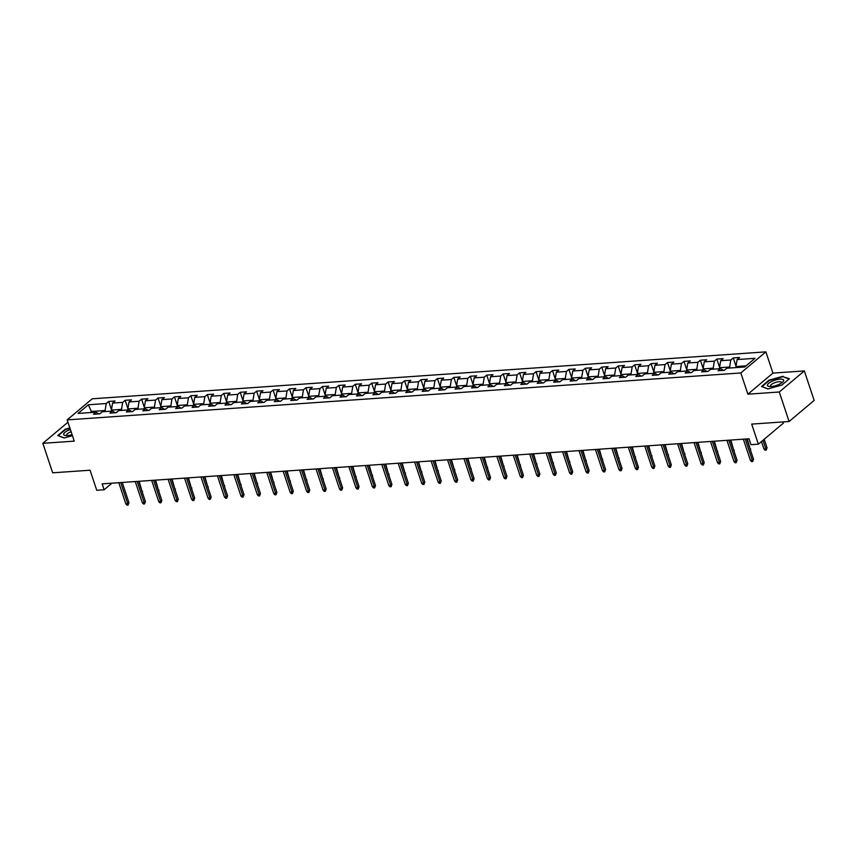 <?xml version="1.0" encoding="UTF-8"?>
<svg xmlns="http://www.w3.org/2000/svg" width="857" height="857" viewBox="0 0 857 857"><rect width="100%" height="100%" fill="white"/><g stroke="black" fill="none" stroke-linecap="round" stroke-linejoin="round"><path stroke-width="1.29" d="M67.96 422.233L42.85 443.315L52.663 472.818L90.06 470.214L96.734 490.268L104.115 489.765L111.935 483.177M765.879 351.863L92.235 398.805L67.178 419.887L740.823 372.956L765.879 351.863L772.939 373.106L747.882 394.188L779.281 392.003L804.337 370.92L772.939 373.106M804.337 370.92L814.15 400.423L789.093 421.505L751.696 424.108L758.37 444.172L783.427 423.09L783.041 421.923M779.281 392.003L789.093 421.505M98.93 413.888L95.952 412.185L93.477 414.274L99.798 413.824L102.272 411.746L112.385 411.049L109.91 413.128L116.231 412.688L118.705 410.599L128.818 409.903L126.343 411.981L132.664 411.542L135.138 409.464L145.251 408.757L142.787 410.835L149.107 410.396L151.571 408.318L161.694 407.611L159.22 409.689L165.54 409.25L168.015 407.171L178.127 406.464L175.653 408.543L181.973 408.103L184.448 406.025L194.56 405.318L192.086 407.396L198.406 406.957L200.881 404.879L210.993 404.172L208.53 406.25L214.85 405.811L217.314 403.733L227.426 403.026L224.963 405.104L231.283 404.665L233.757 402.586L243.87 401.879L241.395 403.958L247.716 403.518L250.19 401.44L260.303 400.733L257.828 402.822L264.149 402.372L266.623 400.294L276.736 399.587L274.261 401.676L280.593 401.237L283.056 399.148L293.169 398.451L290.705 400.53L297.025 400.09L299.489 398.002L309.613 397.305L307.138 399.383L313.458 398.944L315.933 396.866L326.046 396.159L323.571 398.237L329.891 397.798L332.366 395.72L342.479 395.013L340.004 397.091L346.324 396.652L348.799 394.574L358.912 393.866L356.448 395.945L362.768 395.505L365.232 393.427L375.355 392.72L372.881 394.798L379.201 394.359L381.676 392.281L391.788 391.574L389.314 393.652L395.634 393.213L398.109 391.135L408.221 390.428L405.747 392.506L412.067 392.067L414.542 389.989L424.654 389.282L422.18 391.36L428.511 390.921L430.975 388.842L441.087 388.135L438.623 390.224L444.944 389.774L447.418 387.696L457.531 387L455.056 389.078L461.377 388.639L463.851 386.55L473.964 385.854L471.489 387.932L477.81 387.493L480.284 385.404L490.397 384.707L487.922 386.786L494.243 386.346L496.717 384.268L506.83 383.561L504.366 385.639L510.686 385.2L513.15 383.122L523.273 382.415L520.799 384.493L527.119 384.054L529.594 381.976L539.706 381.269L537.232 383.347L543.552 382.908L546.027 380.829L556.139 380.122L553.665 382.201L559.985 381.761L562.46 379.683L572.572 378.976L570.109 381.054L576.429 380.615L578.893 378.537L589.005 377.83L586.542 379.908L592.862 379.469L595.336 377.391L605.449 376.684L602.974 378.773L609.295 378.323L611.769 376.244L621.882 375.537L619.407 377.626L625.728 377.176L628.202 375.098L638.315 374.402L635.84 376.48L642.172 376.041L644.635 373.952L654.748 373.256L652.284 375.334L658.604 374.895L661.068 372.816L671.192 372.109L668.717 374.188L675.037 373.748L677.512 371.67L687.625 370.963L685.15 373.041L691.47 372.602L693.945 370.524L704.058 369.817L701.583 371.895L707.903 371.456L710.378 369.378L720.491 368.671L718.027 370.749L724.347 370.31L726.811 368.231L744.722 366.978L755.017 358.322L737.106 359.565L739.58 357.487L733.26 357.926L736.024 366.239M95.952 412.185L78.041 413.438L88.325 404.772L106.236 403.529L108.71 401.451L111.474 409.764M733.26 357.926L730.785 360.004L720.673 360.711L723.147 358.633L716.827 359.072L714.352 361.151L704.24 361.858L706.704 359.779L700.383 360.219L697.919 362.297L687.796 363.004L690.271 360.926L683.95 361.365L681.476 363.443L671.363 364.15L673.838 362.072L667.517 362.511L665.043 364.589L654.93 365.296L657.405 363.218L651.084 363.657L648.61 365.735L638.497 366.442L640.961 364.364L634.641 364.803L632.177 366.882L622.064 367.589L624.528 365.51L618.208 365.95L615.733 368.028L605.62 368.735L608.095 366.646L601.775 367.096L599.3 369.174L589.188 369.87L591.662 367.792L585.342 368.231L582.867 370.32L572.755 371.017L575.229 368.938L568.898 369.378L566.434 371.467L556.322 372.163L558.785 370.085L552.465 370.524L550.001 372.602L539.878 373.309L542.352 371.231L536.032 371.67L533.557 373.748L523.445 374.455L525.919 372.377L519.599 372.816L517.125 374.895L507.012 375.602L509.487 373.523L503.166 373.963L500.692 376.041L490.579 376.748L493.043 374.67L486.722 375.109L484.259 377.187L474.146 377.894L476.61 375.816L470.289 376.255L467.815 378.333L457.702 379.04L460.177 376.962L453.856 377.401L451.382 379.48L441.269 380.187L443.744 378.098L437.424 378.548L434.949 380.626L424.836 381.333L427.311 379.244L420.98 379.694L418.516 381.772L408.403 382.468L410.867 380.39L404.547 380.829L402.072 382.918L391.96 383.615L394.434 381.536L388.114 381.976L385.639 384.054L375.527 384.761L378.001 382.683L371.681 383.122L369.206 385.2L359.094 385.907L361.568 383.829L355.248 384.268L352.773 386.346L342.661 387.053L345.125 384.975L338.804 385.414L336.34 387.493L326.217 388.2L328.692 386.121L322.371 386.561L319.897 388.639L309.784 389.346L312.259 387.268L305.938 387.707L303.464 389.785L293.351 390.492L295.826 388.414L289.505 388.853L287.031 390.931L276.918 391.638L279.382 389.56L273.062 389.999L270.598 392.077L260.485 392.785L262.949 390.696L256.629 391.146L254.154 393.224L244.041 393.931L246.516 391.842L240.196 392.281L237.721 394.37L227.608 395.066L230.083 392.988L223.763 393.427L221.288 395.516L211.176 396.213L213.65 394.134L207.319 394.574L204.855 396.652L194.743 397.359L197.206 395.281L190.886 395.72L188.422 397.798L178.299 398.505L180.773 396.427L174.453 396.866L171.978 398.944L161.866 399.651L164.34 397.573L158.02 398.012L155.546 400.09L145.433 400.797L147.907 398.719L141.587 399.158L139.113 401.237L129 401.944L131.464 399.865L125.143 400.305L122.68 402.383L112.556 403.09L115.031 401.012L108.71 401.451M758.37 444.172L750.989 444.687L749.029 438.784L102.154 483.862L104.115 489.765M111.753 411.092L111.421 410.085L121.533 409.378L121.865 410.385M115.363 412.742L112.385 411.049M112.556 403.09L111.421 410.085M122.68 402.383L121.533 409.378M128.196 409.946L127.854 408.939L137.977 408.232L138.309 409.239M131.796 411.596L128.818 409.903M129 401.944L127.854 408.939M139.113 401.237L137.977 408.232M144.629 408.8L144.297 407.793L154.41 407.096L154.742 408.093M148.24 410.449L145.251 408.757M145.433 400.797L144.297 407.793M155.546 400.09L154.41 407.096M161.062 407.653L160.73 406.647L170.843 405.95L171.175 406.946M164.673 409.314L161.694 407.611M161.866 399.651L160.73 406.647M171.978 398.944L170.843 405.95M177.495 406.507L177.163 405.511L187.276 404.804L187.608 405.8M181.106 408.168L178.127 406.464M178.299 398.505L177.163 405.511M188.422 397.798L187.276 404.804M193.928 405.361L193.596 404.365L203.709 403.658L204.052 404.654M197.538 407.021L194.56 405.318M194.743 397.359L193.596 404.365M204.855 396.652L203.709 403.658M210.372 404.215L210.04 403.219L220.153 402.511L220.485 403.508M213.971 405.875L210.993 404.172M211.176 396.213L210.04 403.219M221.288 395.516L220.153 402.511M226.805 403.069L226.473 402.072L236.586 401.365L236.918 402.362M230.415 404.729L227.426 403.026M227.608 395.066L226.473 402.072M237.721 394.37L236.586 401.365M243.238 401.922L242.906 400.926L253.019 400.219L253.351 401.226M246.848 403.583L243.87 401.879M244.041 393.931L242.906 400.926M254.154 393.224L253.019 400.219M259.671 400.776L259.339 399.78L269.452 399.073L269.794 400.08M263.281 402.436L260.303 400.733M260.485 392.785L259.339 399.78M270.598 392.077L269.452 399.073M276.115 399.641L275.772 398.634L285.895 397.927L286.227 398.933M279.714 401.29L276.736 399.587M276.918 391.638L275.772 398.634M287.031 390.931L285.895 397.927M292.548 398.494L292.216 397.487L302.328 396.78L302.66 397.787M296.158 400.144L293.169 398.451M293.351 390.492L292.216 397.487M303.464 389.785L302.328 396.78M308.981 397.348L308.649 396.341L318.761 395.634L319.093 396.641M312.591 398.998L309.613 397.305M309.784 389.346L308.649 396.341M319.897 388.639L318.761 395.634M325.414 396.202L325.082 395.195L335.194 394.499L335.526 395.495M329.024 397.852L326.046 396.159M326.217 388.2L325.082 395.195M336.34 387.493L335.194 394.499M341.857 395.056L341.514 394.049L351.638 393.352L351.97 394.349M345.457 396.716L342.479 395.013M342.661 387.053L341.514 394.049M352.773 386.346L351.638 393.352M358.29 393.909L357.958 392.913L368.071 392.206L368.403 393.202M361.89 395.57L358.912 393.866M359.094 385.907L357.958 392.913M369.206 385.2L368.071 392.206M374.723 392.763L374.391 391.767L384.504 391.06L384.836 392.056M378.333 394.424L375.355 392.72M375.527 384.761L374.391 391.767M385.639 384.054L384.504 391.06M391.156 391.617L390.824 390.621L400.937 389.914L401.269 390.91M394.766 393.277L391.788 391.574M391.96 383.615L390.824 390.621M402.072 382.918L400.937 389.914M407.589 390.471L407.257 389.474L417.37 388.767L417.713 389.774M411.199 392.131L408.221 390.428M408.403 382.468L407.257 389.474M418.516 381.772L417.37 388.767M424.033 389.324L423.701 388.328L433.813 387.621L434.145 388.628M427.632 390.985L424.654 389.282M424.836 381.333L423.701 388.328M434.949 380.626L433.813 387.621M440.466 388.189L440.134 387.182L450.246 386.475L450.578 387.482M444.076 389.839L441.087 388.135M441.269 380.187L440.134 387.182M451.382 379.48L450.246 386.475M456.899 387.043L456.567 386.036L466.679 385.329L467.011 386.336M460.509 388.692L457.531 387M457.702 379.04L456.567 386.036M467.815 378.333L466.679 385.329M473.332 385.896L473 384.889L483.112 384.182L483.444 385.189M476.942 387.546L473.964 385.854M474.146 377.894L473 384.889M484.259 377.187L483.112 384.182M489.776 384.75L489.433 383.743L499.556 383.047L499.888 384.043M493.375 386.4L490.397 384.707M490.579 376.748L489.433 383.743M500.692 376.041L499.556 383.047M506.208 383.604L505.876 382.597L515.989 381.901L516.321 382.897M509.819 385.254L506.83 383.561M507.012 375.602L505.876 382.597M517.125 374.895L515.989 381.901M522.641 382.458L522.309 381.461L532.422 380.754L532.754 381.751M526.252 384.118L523.273 382.415M523.445 374.455L522.309 381.461M533.557 373.748L532.422 380.754M539.074 381.311L538.742 380.315L548.855 379.608L549.187 380.604M542.685 382.972L539.706 381.269M539.878 373.309L538.742 380.315M550.001 372.602L548.855 379.608M555.507 380.165L555.175 379.169L565.299 378.462L565.631 379.458M559.118 381.826L556.139 380.122M556.322 372.163L555.175 379.169M566.434 371.467L565.299 378.462M571.951 379.019L571.619 378.023L581.732 377.316L582.064 378.312M575.55 380.679L572.572 378.976M572.755 371.017L571.619 378.023M582.867 370.32L581.732 377.316M588.384 377.873L588.052 376.876L598.165 376.169L598.497 377.176M591.994 379.533L589.005 377.83M589.188 369.87L588.052 376.876M599.3 369.174L598.165 376.169M604.817 376.726L604.485 375.73L614.598 375.023L614.93 376.03M608.427 378.387L605.449 376.684M605.62 368.735L604.485 375.73M615.733 368.028L614.598 375.023M621.25 375.591L620.918 374.584L631.031 373.877L631.373 374.884M624.86 377.241L621.882 375.537M622.064 367.589L620.918 374.584M632.177 366.882L631.031 373.877M637.694 374.445L637.362 373.438L647.474 372.731L647.806 373.738M641.293 376.094L638.315 374.402M638.497 366.442L637.362 373.438M648.61 365.735L647.474 372.731M654.127 373.298L653.795 372.292L663.907 371.584L664.239 372.591M657.737 374.948L654.748 373.256M654.93 365.296L653.795 372.292M665.043 364.589L663.907 371.584M670.56 372.152L670.228 371.145L680.34 370.449L680.672 371.445M674.17 373.802L671.192 372.109M671.363 364.15L670.228 371.145M681.476 363.443L680.34 370.449M686.993 371.006L686.661 369.999L696.773 369.303L697.105 370.299M690.603 372.666L687.625 370.963M687.796 363.004L686.661 369.999M697.919 362.297L696.773 369.303M703.436 369.86L703.094 368.864L713.217 368.156L713.549 369.153M707.036 371.52L704.058 369.817M704.24 361.858L703.094 368.864M714.352 361.151L713.217 368.156M719.869 368.714L719.537 367.717L729.65 367.01L729.982 368.007M723.479 370.374L720.491 368.671M720.673 360.711L719.537 367.717M730.785 360.004L729.65 367.01M736.302 367.567L735.97 366.571L746.051 365.864M737.106 359.565L735.97 366.571M747.882 394.188L740.823 372.956M42.85 443.315L74.248 441.13L67.178 419.887M91.742 412.485L91.41 411.478L90.081 412.603M105.432 411.531L105.1 410.524L91.41 411.478L88.325 404.772M106.236 403.529L105.1 410.524M716.827 359.072L719.591 367.385M700.383 360.219L703.147 368.531M683.95 361.365L686.714 369.678M667.517 362.511L670.281 370.824M651.084 363.657L653.848 371.97M634.641 364.803L637.415 373.116M618.208 365.95L620.971 374.252M601.775 367.096L604.539 375.398M585.342 368.231L588.106 376.544M568.898 369.378L571.673 377.691M552.465 370.524L555.229 378.837M536.032 371.67L538.796 379.983M519.599 372.816L522.363 381.129M503.166 373.963L505.93 382.276M486.722 375.109L489.486 383.422M470.289 376.255L473.053 384.568M453.856 377.401L456.62 385.714M437.424 378.548L440.187 386.85M420.98 379.694L423.754 387.996M404.547 380.829L407.311 389.142M388.114 381.976L390.878 390.289M371.681 383.122L374.445 391.435M355.248 384.268L358.012 392.581M338.804 385.414L341.568 393.727M322.371 386.561L325.135 394.873M305.938 387.707L308.702 396.02M289.505 388.853L292.269 397.166M273.062 389.999L275.825 398.312M256.629 391.146L259.392 399.448M240.196 392.281L242.96 400.594M223.763 393.427L226.527 401.74M207.319 394.574L210.094 402.886M190.886 395.72L193.65 404.033M174.453 396.866L177.217 405.179M158.02 398.012L160.784 406.325M141.587 399.158L144.351 407.471M125.143 400.305L127.907 408.618M783.03 376.255L769.083 380.133L761.541 386.486L767.936 388.949L781.873 385.061L789.415 378.719L783.212 376.812M69.846 427.911L65.314 429.175L57.773 435.527L64.157 437.991L72.438 435.688M745.247 439.052L752.285 460.209L753.507 459.181L752.65 461.537L752.285 460.209L750.389 460.338L743.351 439.18M753.507 459.181L746.779 438.945M752.65 461.537L751.589 461.612L750.389 460.338M767.047 447.783L766.19 450.139L765.14 450.214L763.93 448.939L765.826 448.811L767.047 447.783L764.208 439.255M766.19 450.139L762.998 440.284M763.93 448.939L761.477 441.559M771.825 381.397A8.527 2.732 -18.4 0 0 769.49 386.528A8.527 2.732 -18.4 0 0 779.292 384.279A8.527 2.732 -18.4 0 0 782.634 382.158A8.527 2.732 -18.4 0 0 781.434 379.126A8.527 2.732 -18.4 0 0 771.825 381.397M781.455 383.068A5.838 1.864 -18.4 0 0 781.563 382.393A5.838 1.864 -18.4 0 0 773.475 383.25A5.838 1.864 -18.4 0 0 770.486 386.078A5.838 1.864 -18.4 0 0 770.968 386.55M768.054 388.917L762.055 386.603L769.361 380.444L782.87 376.684L789.018 379.051M70.37 429.475A8.527 2.732 -18.4 0 0 64.093 433.214A8.527 2.732 -18.4 0 0 65.721 435.57A8.527 2.732 -18.4 0 0 67.382 435.581A8.527 2.732 -18.4 0 0 72.084 434.638M64.286 437.959L58.276 435.635L65.593 429.486L69.963 428.264M71.11 431.692A5.838 1.864 -18.4 0 0 66.707 435.12A5.838 1.864 -18.4 0 0 67.2 435.592M728.814 440.198L735.852 461.355L737.074 460.327L736.217 462.684L735.852 461.355L733.956 461.484L726.918 440.327M737.074 460.327L730.335 440.091M736.217 462.684L735.156 462.759L733.956 461.484M712.381 441.334L719.419 462.491L720.641 461.473L719.773 463.83L719.419 462.491L717.523 462.63L710.485 441.473M720.641 461.473L713.902 441.237M719.773 463.83L718.723 463.905L717.523 462.63M750.207 449.272L747.283 438.902M750.614 448.929L750.496 450.118M733.774 450.418L730.839 440.048M734.181 450.075L734.053 451.264M695.948 442.48L702.986 463.637L704.197 462.619L703.34 464.976L702.986 463.637L701.08 463.776L694.041 442.619M704.197 462.619L697.469 442.373M703.34 464.976L702.29 465.051L701.08 463.776M679.505 443.626L686.543 464.783L687.764 463.766L686.907 466.122L686.543 464.783L684.647 464.923L677.608 443.765M687.764 463.766L681.036 443.519M686.907 466.122L685.857 466.197L684.647 464.923M663.072 444.772L670.11 465.929L671.331 464.901L670.474 467.269L670.11 465.929L668.214 466.069L661.176 444.901M671.331 464.901L664.593 444.665M670.474 467.269L669.413 467.344L668.214 466.069M717.341 451.553L714.406 441.194M717.738 451.221L717.62 452.41M700.908 452.7L697.973 442.341M701.305 452.367L701.187 453.557M684.464 453.846L681.54 443.487M684.872 453.514L684.754 454.703M646.639 445.919L653.677 467.076L654.898 466.047L654.03 468.415L653.677 467.076L651.781 467.204L644.743 446.047M654.898 466.047L648.16 445.811M654.03 468.415L652.98 468.49L651.781 467.204M668.032 454.992L665.107 444.633M668.439 454.649L668.31 455.849M630.206 447.065L637.244 468.222L638.454 467.194L637.597 469.561L637.244 468.222L635.348 468.351L628.31 447.193M638.454 467.194L631.727 446.958M637.597 469.561L636.547 469.636L635.348 468.351M651.599 456.138L648.663 445.779M652.006 455.795L651.877 456.995M613.762 448.211L620.8 469.368L622.021 468.34L621.164 470.707L620.8 469.368L618.904 469.497L611.866 448.34M622.021 468.34L615.294 448.104M621.164 470.707L620.114 470.772L618.904 469.497M635.166 457.284L632.23 446.925M635.562 456.942L635.444 458.131M597.329 449.357L604.367 470.514L605.588 469.486L604.731 471.843L604.367 470.514L602.471 470.643L595.433 449.486M605.588 469.486L598.85 449.25M604.731 471.843L603.671 471.918L602.471 470.643M618.722 458.431L615.797 448.072M619.129 458.088L619.011 459.277M580.896 450.503L587.934 471.661L589.155 470.632L588.288 472.989L587.934 471.661L586.038 471.789L579 450.632M589.155 470.632L582.417 450.396M588.288 472.989L587.238 473.064L586.038 471.789M602.289 459.577L599.364 449.218M602.696 459.234L602.578 460.423M564.463 451.65L571.501 472.807L572.712 471.779L571.855 474.135L571.501 472.807L569.605 472.935L562.567 451.778M572.712 471.779L565.984 451.543M571.855 474.135L570.805 474.21L569.605 472.935M585.856 460.723L582.921 450.353M586.263 460.38L586.134 461.569M548.019 452.796L555.057 473.953L556.279 472.925L555.422 475.281L555.057 473.953L553.161 474.082L546.123 452.925M556.279 472.925L549.551 452.689M555.422 475.281L554.372 475.356L553.161 474.082M569.423 461.869L566.488 451.5M569.819 461.527L569.701 462.716M531.586 453.931L538.625 475.089L539.846 474.071L538.989 476.428L538.625 475.089L536.728 475.228L529.69 454.071M539.846 474.071L533.118 453.824M538.989 476.428L537.928 476.503L536.728 475.228M552.979 463.016L550.055 452.646M553.386 462.673L553.268 463.862M515.153 455.078L522.192 476.235L523.413 475.217L522.556 477.574L522.192 476.235L520.295 476.374L513.257 455.217M523.413 475.217L516.675 454.971M522.556 477.574L521.495 477.649L520.295 476.374M536.546 464.151L533.622 453.792M536.953 463.819L536.836 465.008M498.72 456.224L505.759 477.381L506.98 476.353L506.112 478.72L505.759 477.381L503.862 477.52L496.824 456.363M506.98 476.353L500.242 456.117M506.112 478.72L505.062 478.795L503.862 477.52M520.113 465.297L517.189 454.938M520.52 464.965L520.392 466.154M482.287 457.37L489.326 478.527L490.536 477.499L489.679 479.866L489.326 478.527L487.429 478.656L480.391 457.499M490.536 477.499L483.809 457.263M489.679 479.866L488.629 479.941L487.429 478.656M503.68 466.444L500.745 456.085M504.077 466.112L503.959 467.301M465.844 458.516L472.882 479.674L474.103 478.645L473.246 481.013L472.882 479.674L470.986 479.802L463.948 458.645M474.103 478.645L467.376 458.409M473.246 481.013L472.196 481.088L470.986 479.802M487.247 467.59L484.312 457.231M487.644 467.247L487.526 468.447M449.411 459.663L456.449 480.82L457.67 479.791L456.813 482.159L456.449 480.82L454.553 480.948L447.515 459.791M457.67 479.791L450.932 459.556M456.813 482.159L455.753 482.223L454.553 480.948M470.804 468.736L467.879 458.377M471.211 468.393L471.093 469.582M432.978 460.809L440.016 481.966L441.237 480.938L440.369 483.305L440.016 481.966L438.12 482.095L431.082 460.937M441.237 480.938L434.499 460.702M440.369 483.305L439.32 483.369L438.12 482.095M454.371 469.882L451.446 459.523M454.778 469.54L454.649 470.729M416.545 461.955L423.583 483.112L424.793 482.084L423.936 484.441L423.583 483.112L421.687 483.241L414.649 462.084M424.793 482.084L418.066 461.848M423.936 484.441L422.887 484.516L421.687 483.241M437.938 471.029L435.002 460.67M438.345 470.686L438.216 471.875M400.101 463.101L407.139 484.259L408.361 483.23L407.503 485.587L407.139 484.259L405.243 484.387L398.205 463.23M408.361 483.23L401.633 462.994M407.503 485.587L406.454 485.662L405.243 484.387M421.505 472.175L418.57 461.816M421.901 471.832L421.783 473.021M383.668 464.248L390.706 485.405L391.928 484.376L391.071 486.733L390.706 485.405L388.81 485.533L381.772 464.376M391.928 484.376L385.189 464.14M391.071 486.733L390.01 486.808L388.81 485.533M405.061 473.321L402.137 462.951M405.468 472.978L405.35 474.167M367.235 465.383L374.273 486.54L375.495 485.523L374.638 487.879L374.273 486.54L372.377 486.68L365.339 465.522M375.495 485.523L368.756 465.287M374.638 487.879L373.577 487.954L372.377 486.68M388.628 474.467L385.704 464.098M389.035 474.125L388.917 475.314M350.802 466.529L357.84 487.687L359.051 486.669L358.194 489.026L357.84 487.687L355.944 487.826L348.906 466.669M359.051 486.669L352.323 466.422M358.194 489.026L357.144 489.101L355.944 487.826M372.195 475.603L369.26 465.244M372.602 475.271L372.474 476.46M334.359 467.676L341.397 488.833L342.618 487.815L341.761 490.172L341.397 488.833L339.501 488.972L332.462 467.815M342.618 487.815L335.89 467.568M341.761 490.172L340.711 490.247L339.501 488.972M355.762 476.749L352.827 466.39M356.158 476.417L356.041 477.606M317.926 468.822L324.964 489.979L326.185 488.951L325.328 491.318L324.964 489.979L323.068 490.118L316.029 468.961M326.185 488.951L319.457 468.715M325.328 491.318L324.267 491.393L323.068 490.118M339.318 477.895L336.394 467.536M339.726 477.563L339.608 478.752M301.493 469.968L308.531 491.125L309.752 490.097L308.895 492.464L308.531 491.125L306.635 491.254L299.596 470.097M309.752 490.097L303.014 469.861M308.895 492.464L307.834 492.539L306.635 491.254M322.885 479.042L319.961 468.683M323.293 478.699L323.175 479.899M285.06 471.114L292.098 492.272L293.319 491.243L292.451 493.611L292.098 492.272L290.202 492.4L283.164 471.243M293.319 491.243L286.581 471.007M292.451 493.611L291.401 493.686L290.202 492.4M306.452 480.188L303.528 469.829M306.86 479.845L306.731 481.045M268.627 472.261L275.665 493.418L276.875 492.389L276.018 494.757L275.665 493.418L273.769 493.546L266.731 472.389M276.875 492.389L270.148 472.153M276.018 494.757L274.968 494.821L273.769 493.546M290.02 481.334L287.084 470.975M290.427 480.991L290.298 482.18M252.183 473.407L259.221 494.564L260.442 493.536L259.585 495.903L259.221 494.564L257.325 494.693L250.287 473.535M260.442 493.536L253.715 473.3M259.585 495.903L258.535 495.967L257.325 494.693M273.587 482.48L270.651 472.121M273.983 482.137L273.865 483.327M235.75 474.553L242.788 495.71L244.009 494.682L243.152 497.039L242.788 495.71L240.892 495.839L233.854 474.682M244.009 494.682L237.271 474.446M243.152 497.039L242.092 497.114L240.892 495.839M257.143 483.627L254.218 473.268M257.55 483.284L257.432 484.473M219.317 475.699L226.355 496.856L227.576 495.828L226.709 498.185L226.355 496.856L224.459 496.985L217.421 475.828M227.576 495.828L220.838 475.592M226.709 498.185L225.659 498.26L224.459 496.985M240.71 484.773L237.785 474.414M241.117 484.43L240.999 485.619M202.884 476.846L209.922 498.003L211.133 496.974L210.276 499.331L209.922 498.003L208.026 498.131L200.988 476.974M211.133 496.974L204.405 476.738M210.276 499.331L209.226 499.406L208.026 498.131M224.277 485.919L221.342 475.549M224.684 485.576L224.555 486.765M186.44 477.981L193.478 499.138L194.7 498.121L193.843 500.477L193.478 499.138L191.582 499.277L184.544 478.12M194.7 498.121L187.972 477.885M193.843 500.477L192.793 500.552L191.582 499.277M207.844 487.065L204.909 476.696M208.24 486.722L208.122 487.912M170.007 479.127L177.045 500.284L178.267 499.267L177.41 501.624L177.045 500.284L175.149 500.424L168.111 479.267M178.267 499.267L171.539 479.02M177.41 501.624L176.349 501.699L175.149 500.424M191.4 488.201L188.476 477.842M191.807 487.869L191.689 489.058M153.574 480.274L160.613 501.431L161.834 500.413L160.977 502.77L160.613 501.431L158.716 501.57L151.678 480.413M161.834 500.413L155.096 480.166M160.977 502.77L159.916 502.845L158.716 501.57M174.967 489.347L172.043 478.988M175.374 489.015L175.256 490.204M137.141 481.42L144.18 502.577L145.401 501.549L144.533 503.916L144.18 502.577L142.283 502.716L135.245 481.548M145.401 501.549L138.663 481.313M144.533 503.916L143.483 503.991L142.283 502.716M158.534 490.493L155.599 480.134M158.941 490.161L158.813 491.35M120.708 482.566L127.747 503.723L128.957 502.695L128.1 505.062L127.747 503.723L125.84 503.852L118.802 482.695M128.957 502.695L122.23 482.459M128.1 505.062L127.05 505.137L125.84 503.852M142.101 491.639L139.166 481.28M142.498 491.297L142.38 492.496"/></g></svg>
